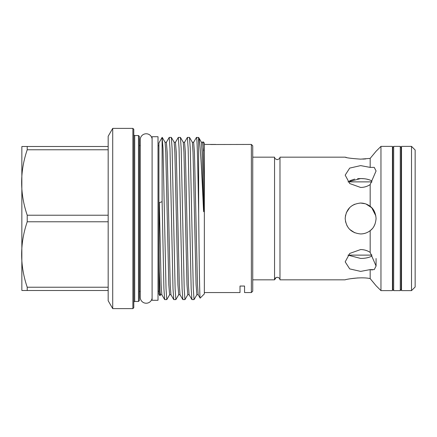 <?xml version="1.0" encoding="UTF-8"?>
<svg xmlns="http://www.w3.org/2000/svg" width="437" height="437" viewBox="0 0 437 437"><rect width="100%" height="100%" fill="white"/><g stroke="black" fill="none" stroke-linecap="round" stroke-linejoin="round"><path stroke-width="0.66" d="M400.27 290.621L401.182 289.485L401.182 147.515L400.27 146.379L393.682 146.379L393.682 290.621L400.27 290.621L400.27 146.379M393.682 290.621L392.776 289.485L392.776 147.515L393.682 146.379M276.097 277.544L274.551 279.833L274.551 157.167C274.922 157.489 273.677 158.418 277.266 159.669C280.86 158.407 279.598 157.511 279.98 157.167L279.98 279.833C279.92 278.467 279.019 277.61 277.266 277.271C275.512 277.615 274.605 278.467 274.551 279.833L252.733 279.833M152.103 138.988A5.954 5.954 0 0 0 146.198 133.771A5.954 5.954 0 0 0 140.244 139.725L140.244 297.28A5.954 5.954 0 0 0 146.198 303.229A5.954 5.954 0 0 0 152.103 298.012M371.761 181.879L347.999 181.879L360.634 178.564L363.742 178.706M371.761 255.121L347.999 255.121L360.634 258.436L347.994 255.132M370.172 252.417L376.077 266.046L374.236 269.624L370.172 269.602L360.634 271.393L349.704 268.897L345.186 261.867L349.715 253.449L360.634 249.549C364.19 249.598 367.375 250.554 370.172 252.417L370.172 230.649C367.38 232.806 364.201 233.91 360.634 233.948C351.25 233.036 346.099 227.89 345.186 218.5C346.088 209.121 351.239 203.97 360.634 203.052L359.842 203.074M349.676 180.771L354.697 179.104M357.619 178.695L360.634 178.564C365.021 178.547 368.73 179.317 371.761 180.863L371.761 182.229L371.761 180.863M360.634 159.144C351.25 158.478 346.099 157.817 345.186 157.167C346.088 157.817 351.239 158.478 360.634 159.144L370.172 158.385L376.077 151.262L370.172 158.385L370.172 167.398L374.23 167.371L376.077 170.954L370.172 184.583C367.38 186.441 364.201 187.402 360.634 187.451L349.715 183.551L345.186 175.133L349.704 168.103L360.634 165.607L370.172 167.398M279.98 157.167L345.186 157.167L346.372 157.457M354.702 204.237L352.031 205.669M349.709 207.58L346.262 212.841M345.569 215.091L345.186 218.5M345.487 221.543L347.104 225.951M349.72 229.43L354.757 232.784M357.952 277.916L350.277 278.751M376.077 266.046L376.077 258.524M374.624 283.957L370.172 278.615L370.172 269.602M392.437 290.621L392.437 146.379L380.96 146.379L380.96 290.621L392.437 290.621M411.517 290.621L411.517 146.379L401.521 146.379L401.521 290.621L411.517 290.621L415.15 286.989L415.15 150.011L411.517 146.379M278.424 277.539L277.266 277.271M375.864 215.933L371.761 207.788L366.048 204.035M365.168 203.735L360.634 203.052C364.196 203.09 367.375 204.188 370.172 206.351L370.172 184.583M366.709 179.132L369.412 179.842M370.172 206.351C373.619 208.749 375.591 212.797 376.077 218.5C375.596 224.186 373.63 228.234 370.172 230.649M279.991 279.833L345.186 279.833C344.575 279.593 360.776 276.419 370.172 278.615L376.077 285.738L380.96 290.621M370.297 269.634L372.373 269.957M371.761 254.771L371.761 256.137C368.73 257.683 365.021 258.453 360.634 258.436C365.021 258.447 368.735 257.683 371.761 256.137L371.761 254.771M360.634 233.948C365.021 233.861 368.735 232.282 371.761 229.212L372.122 228.824M373.881 226.442L374.973 224.241M158.008 136.721L158.008 300.279L152.103 300.279L152.103 136.721L158.008 136.721M158.915 145.767L158.008 145.767M158.915 291.233L158.008 291.233M159.909 295.773L158.915 294.052L158.915 142.948L162.116 137.404L162.116 201.675L159.336 202.675C159.013 228.862 159.013 251.854 159.336 271.65L159.909 295.773L160.532 294.735L160.106 292.419L159.336 271.65M162.242 137.404L165.077 142.265L165.781 152.442L168.808 284.558L169.616 294.735L166.787 299.596L166.027 288.731L163.001 148.269L162.116 137.404M162.116 201.675L163.919 288.731L164.678 299.596L161.843 294.735L161.138 284.558L159.336 202.675M166.787 299.596L164.678 299.596M198.671 213.567C199.152 258.311 199.66 299.782 200.162 298.105L204.347 293.915L204.347 143.085L203.041 141.779L203.828 177.269L203.861 204.483L203.697 211.754L203.484 209.776C201.763 172.336 200.233 140.326 198.671 137.524L196.481 137.404C197.218 136.333 197.912 171.856 198.671 213.567L198.589 137.404M189.5 137.404L192.335 142.265L193.039 152.442L196.066 284.558L196.879 294.735L194.044 299.596L193.285 288.731L190.259 148.269L189.5 137.404L187.391 137.404L188.15 148.269L191.177 288.731L191.936 299.596L189.101 294.735L188.396 284.558L185.37 152.442L184.561 142.265L187.391 137.404M194.044 299.596L191.936 299.596M180.415 137.404L183.25 142.265L183.955 152.442L186.981 284.558L187.79 294.735L184.96 299.596L184.201 288.731L181.175 148.269L180.415 137.404L178.307 137.404L179.061 148.269L182.092 288.731L182.852 299.596L180.017 294.735L179.312 284.558L176.28 152.442L175.472 142.265L178.307 137.404M184.96 299.596L182.852 299.596M171.331 137.404L174.161 142.265L174.866 152.442L177.897 284.558L178.706 294.735L175.871 299.596L175.117 288.731L172.085 148.269L171.331 137.404L169.217 137.404L169.977 148.269L173.008 288.731L173.762 299.596L170.933 294.735L170.228 284.558L167.196 152.442L166.388 142.265L169.217 137.404M175.871 299.596L173.762 299.596M196.879 294.735L198.19 294.735L197.486 284.558L194.454 152.442L193.646 142.265L196.481 137.404M198.19 294.735L200.162 298.105M251.368 144.445L252.733 145.811L252.733 291.189L251.368 292.555L251.368 144.445L210.661 144.521M204.347 144.445L215.709 144.445M240.011 292.555L240.011 286.049L244.556 286.049L240.011 286.049L240.011 292.555L204.347 292.555M244.556 286.049L244.556 292.555L244.556 286.049M251.368 292.555L244.556 292.555M108.168 300.743L108.168 136.257L112.713 128.385L112.713 308.615L108.168 300.743M132.886 128.385L133.793 129.297L133.793 307.703L132.886 308.615L132.886 128.385L112.713 128.385M132.886 308.615L112.713 308.615M138.474 301.459L138.474 135.541L134.7 135.541L134.7 301.459L138.474 301.459L139.381 300.547L139.381 136.453L138.474 135.541M21.926 146.493L27.22 146.493L21.926 146.493A27.258 27.258 0 0 0 21.85 146.717L21.85 290.283A27.258 27.258 0 0 0 21.926 290.507L27.22 290.507L21.926 290.507M108.168 287.229L27.22 287.229L27.22 290.507L108.168 290.507M27.22 287.229C19.796 265.439 19.796 243.622 27.22 221.778L108.168 221.778M108.168 215.222L27.22 215.222L27.22 221.778M27.22 215.222C19.796 193.433 19.796 171.61 27.22 149.771L108.168 149.771M108.168 146.493L27.22 146.493L27.22 149.771M139.381 292.145A0.907 0.907 0 0 1 140.244 291.239M139.381 144.855A0.907 0.907 0 0 0 140.244 145.761M133.793 302.366A0.907 0.907 0 0 1 134.7 301.459M133.793 134.634A0.907 0.907 0 0 0 134.7 135.541M203.484 150.863L202.735 142.265L203.041 141.779M362.732 159.106L365.72 158.926M203.484 209.776L202.123 152.442L201.419 142.265L202.735 142.265M392.776 156.402L392.437 155.692M401.182 156.402L401.521 155.692M192.335 142.265L193.646 142.265M187.79 294.735L189.101 294.735M183.25 142.265L184.561 142.265M178.706 294.735L180.017 294.735M174.161 142.265L175.472 142.265M169.616 294.735L170.933 294.735M165.077 142.265L166.388 142.265M160.532 294.735L161.843 294.735M198.638 137.447L201.419 142.265M274.551 157.167L252.733 157.167M376.077 151.262L380.96 146.379M401.182 280.598L401.521 281.308M392.776 280.598L392.437 281.308"/></g></svg>
